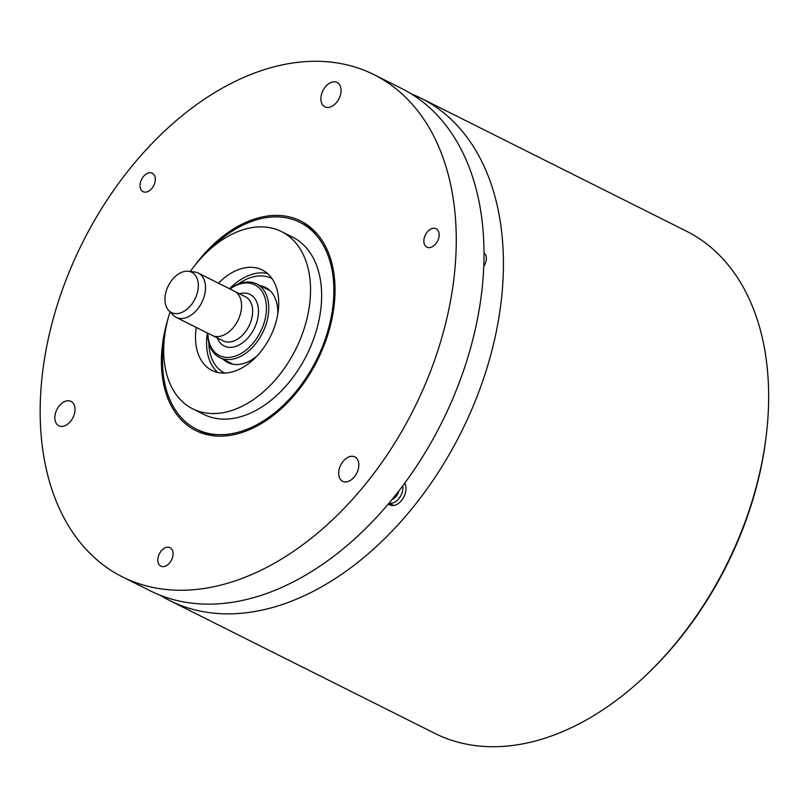 <?xml version="1.0" encoding="UTF-8"?>
<svg xmlns="http://www.w3.org/2000/svg" width="809" height="809" viewBox="0 0 809 809"><rect width="100%" height="100%" fill="white"/><g stroke="black" fill="none" stroke-linecap="round" stroke-linejoin="round"><path stroke-width="1.21" d="M160.101 595.212A280.854 185.362 -63.4 0 0 169.597 600.5A280.854 185.362 -63.4 0 0 481.092 385.721A280.854 185.362 -63.4 0 0 421.155 98.283A280.854 185.362 -63.4 0 0 411.235 93.854M169.597 600.5L434.807 733.359A280.854 185.362 -63.4 0 0 646.108 675.131A280.854 185.362 -63.4 0 0 766.285 435.222A280.854 185.362 -63.4 0 0 734.683 273.533A280.854 185.362 -63.4 0 0 686.376 231.141L421.155 98.283M484.015 252.792A10.325 6.816 116.6 0 1 483.762 266.343M388.371 503.916A13.632 9 -63.4 0 0 389.807 504.917A13.632 9 -63.4 0 0 391.354 505.443A13.632 9 -63.4 0 0 403.195 498.132A13.632 9 -63.4 0 0 404.722 483.175M374.001 74.661L401.739 88.555A280.854 185.362 116.6 0 1 461.676 375.993A280.854 185.362 116.6 0 1 150.171 590.772L122.432 576.878A280.854 185.362 -63.4 0 0 433.927 362.098A280.854 185.362 -63.4 0 0 374.001 74.661A280.854 185.362 -63.4 0 0 62.495 289.45A280.854 185.362 -63.4 0 0 122.432 576.878M194.696 265.595A117.194 77.351 116.6 0 1 315.51 232.092A117.194 77.351 116.6 0 1 325.714 340.933A117.194 77.351 116.6 0 1 213.485 435.768A117.194 77.351 116.6 0 1 167.979 318.938M428.062 247.584A10.325 6.816 116.6 0 1 426.879 247.18A10.325 6.816 116.6 0 1 425.018 235.753A10.325 6.816 116.6 0 1 434.959 228.32A10.325 6.816 116.6 0 1 436.132 228.725A10.325 6.816 116.6 0 1 437.993 240.152A10.325 6.816 116.6 0 1 428.062 247.584M162.002 566.553A10.325 6.816 116.6 0 1 160.829 566.148A10.325 6.816 116.6 0 1 158.958 554.721A10.325 6.816 116.6 0 1 168.899 547.288A10.325 6.816 116.6 0 1 170.072 547.693A10.325 6.816 116.6 0 1 171.933 559.12A10.325 6.816 116.6 0 1 162.002 566.553M144.235 192.067A10.325 6.816 116.6 0 1 143.062 191.672A10.325 6.816 116.6 0 1 141.191 180.235A10.325 6.816 116.6 0 1 151.131 172.813A10.325 6.816 116.6 0 1 152.304 173.207A10.325 6.816 116.6 0 1 154.165 184.644A10.325 6.816 116.6 0 1 144.235 192.067M69.473 400.88A13.632 9 -63.4 0 0 56.357 410.679A13.632 9 -63.4 0 0 58.814 425.777A13.632 9 -63.4 0 0 60.372 426.303A13.632 9 -63.4 0 0 73.477 416.493A13.632 9 -63.4 0 0 71.02 401.406A13.632 9 -63.4 0 0 69.473 400.88M335.533 81.911A13.632 9 -63.4 0 0 322.417 91.71A13.632 9 -63.4 0 0 324.874 106.808A13.632 9 -63.4 0 0 326.421 107.334A13.632 9 -63.4 0 0 339.537 97.525A13.632 9 -63.4 0 0 337.08 82.437A13.632 9 -63.4 0 0 335.533 81.911M353.3 456.387A13.632 9 -63.4 0 0 340.184 466.196A13.632 9 -63.4 0 0 342.642 481.284A13.632 9 -63.4 0 0 344.189 481.82A13.632 9 -63.4 0 0 357.305 472.011A13.632 9 -63.4 0 0 354.848 456.913A13.632 9 -63.4 0 0 353.3 456.387M316.986 233.72A115.647 76.329 -63.4 0 0 303.891 224.315L300.008 222.374A115.647 76.329 -63.4 0 1 320.87 350.439A115.647 76.329 -63.4 0 1 209.592 433.644A115.647 76.329 116.6 0 1 196.425 429.164L200.308 431.116A115.647 76.329 -63.4 0 0 213.475 435.586A115.647 76.329 -63.4 0 0 215.669 435.97M300.008 222.374A115.647 76.329 -63.4 0 0 286.841 217.904A115.647 76.329 116.6 0 0 209.885 249.415M196.425 429.164A115.647 76.329 116.6 0 1 164.106 340.791M192.724 408.838A99.123 65.418 116.6 0 0 204.01 412.671A99.123 65.418 -63.4 0 0 299.391 341.358A99.123 65.418 -63.4 0 0 281.512 231.586L292.605 237.148A99.123 65.418 -63.4 0 1 310.494 346.919A99.123 65.418 -63.4 0 1 215.113 418.233A99.123 65.418 116.6 0 1 203.817 414.4L192.724 408.838A99.123 65.418 116.6 0 1 170.052 311.869M190.277 271.49A99.123 65.418 116.6 0 1 270.226 227.754A99.123 65.418 -63.4 0 1 281.512 231.586M218.44 283.18A56.175 37.072 116.6 0 1 255.877 267.819A56.175 37.072 -63.4 0 1 262.278 269.994A56.175 37.072 -63.4 0 1 272.411 332.196A56.175 37.072 -63.4 0 1 218.359 372.605A56.175 37.072 116.6 0 1 211.958 370.431A56.175 37.072 116.6 0 1 196.274 327.433M267.455 273.462A56.175 37.072 -63.4 0 0 266.94 273.361A56.175 37.072 -63.4 0 0 229.513 288.722M207.347 332.974A56.175 37.072 -63.4 0 0 217.843 372.504M223.314 359.378A42.017 27.728 116.6 0 0 231.89 364.02A42.017 27.728 116.6 0 0 232.608 364.181A42.017 27.728 -63.4 0 0 256.847 356.142M277.709 314.499A42.017 27.728 -63.4 0 0 269.073 289.794A42.017 27.728 -63.4 0 0 260.67 285.789A42.017 27.728 116.6 0 0 260.215 285.708M233.407 364.313A41.299 27.263 116.6 0 1 229.2 362.321M270.216 290.836A41.299 27.263 -63.4 0 0 266.1 288.651M766.285 435.222L766.032 437.305A276.718 182.632 116.6 0 1 647.625 673.685L646.108 675.131M402.74 485.845A12.388 8.181 116.6 0 1 399.019 498.465A12.388 8.181 116.6 0 1 389.089 503.067M398.908 490.891A9.86 6.502 116.6 0 1 391.981 499.578M198.266 273.068L234.327 291.139A24.745 16.332 116.6 0 1 238.797 318.544A24.745 16.332 116.6 0 1 214.982 336.352A24.745 16.332 116.6 0 1 212.16 335.391L176.099 317.33A24.745 16.332 -63.4 0 0 178.91 318.281A24.745 16.332 -63.4 0 0 202.725 300.483A24.745 16.332 -63.4 0 0 198.266 273.068A24.745 16.332 -63.4 0 0 195.444 272.117A24.745 16.332 -63.4 0 0 194.514 271.976L188.315 271.268A22.531 14.875 -63.4 0 0 168.333 285.759A22.531 14.875 -63.4 0 0 168.697 310.434A22.531 14.875 -63.4 0 0 174.107 313.437A22.531 14.875 -63.4 0 0 196.536 295.336A22.531 14.875 -63.4 0 0 189.154 271.399A22.531 14.875 -63.4 0 0 188.315 271.268M168.697 310.434L172.974 314.984A24.745 16.332 -63.4 0 0 176.099 317.33M229.999 288.965A39.55 26.1 116.6 0 1 250.325 283.322A39.55 26.1 116.6 0 1 263.269 325.329A39.55 26.1 116.6 0 1 223.911 357.103A39.55 26.1 116.6 0 1 207.832 333.227M229.877 288.904A41.198 27.193 116.6 0 1 251.983 282.341A41.198 27.193 116.6 0 1 256.675 283.929A41.198 27.193 116.6 0 1 264.108 329.556A41.198 27.193 116.6 0 1 224.467 359.196A41.198 27.193 116.6 0 1 219.775 357.608A41.198 27.193 116.6 0 1 207.711 333.156M224.791 373.08A52.797 34.848 116.6 0 1 208.813 342.662M238.149 284.101A52.797 34.848 116.6 0 1 265.554 276.375A52.797 34.848 -63.4 0 1 272.077 278.68M235.227 291.644L245.4 296.741A24.695 16.301 116.6 0 1 249.86 324.096A24.695 16.301 116.6 0 1 226.095 341.863A24.695 16.301 116.6 0 1 223.284 340.902L213.111 335.806M239.403 293.738A28.831 19.032 116.6 0 1 246.745 293.323A28.831 19.032 116.6 0 1 256.18 323.944A28.831 19.032 116.6 0 1 227.491 347.101A28.831 19.032 116.6 0 1 217.277 337.899M393.71 505.483L389.028 503.137M219.775 357.608L232.648 364.05M256.675 283.929L269.549 290.38"/></g></svg>
